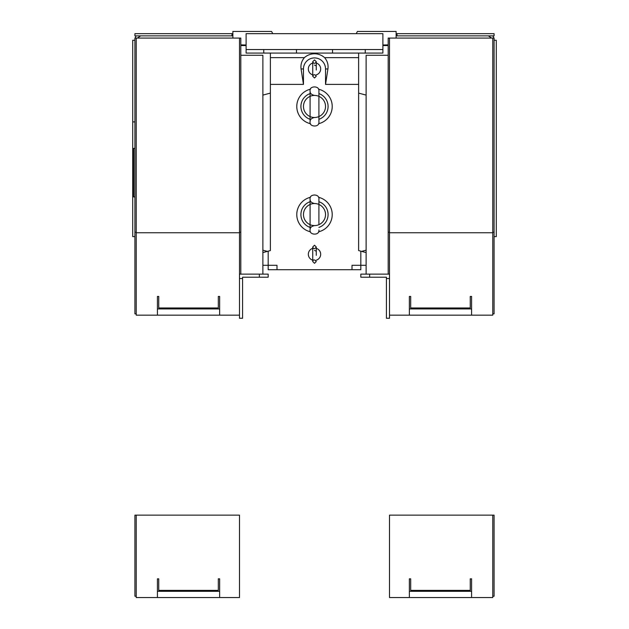 <?xml version="1.0" encoding="UTF-8"?>
<svg xmlns="http://www.w3.org/2000/svg" width="629" height="629" viewBox="0 0 629 629"><rect width="100%" height="100%" fill="white"/><g stroke="black" fill="none" stroke-linecap="round" stroke-linejoin="round"><path stroke-width="0.94" d="M358.624 53.072L358.624 57.648L324.611 57.648A15.167 15.167 0 0 0 304.389 57.648L270.376 57.648L270.376 53.072M358.624 57.648L358.624 84.396L325.531 84.396L327.921 68.954C328.487 64.685 327.379 60.919 324.611 57.648M366.125 265.304L352.004 265.304L352.004 269.715L360.826 269.715L360.826 251.168L366.125 252.583M358.624 84.396L358.624 250.578L360.826 251.168M304.389 57.648C301.621 60.919 300.513 64.685 301.079 68.954L303.469 84.396L303.469 68.954A11.031 11.031 0 0 1 314.5 57.923A11.031 11.031 0 0 1 325.531 68.954L325.531 84.396M303.469 84.396L270.376 84.396L270.376 57.648M262.875 265.304L268.174 265.304L268.174 269.715L276.996 269.715L276.996 265.304L268.174 265.304L268.174 251.168L270.376 250.578L270.376 84.396M276.996 269.715L352.004 269.715M318.518 231.826A17.73 17.73 0 0 0 318.518 197.294M310.482 197.294A17.73 17.73 0 0 0 310.482 231.826M318.518 123.724A17.73 17.73 0 0 0 318.518 89.192M310.482 89.192A17.73 17.73 0 0 0 310.482 123.724M262.875 252.583L268.174 251.168M272.782 33.659L271.579 31.45L232.872 31.45L232.872 38.07M246.112 53.072L263.755 53.072L246.112 53.072L246.112 45.571L240.813 45.571M240.813 44.871L246.112 44.997L246.112 33.659L382.888 33.659L356.218 33.659L357.421 31.45L396.128 31.45L396.128 38.07M382.888 33.659L382.888 49.542L246.112 49.542L246.112 33.659M382.888 44.997L388.187 44.871M388.187 45.571L382.888 45.571M365.245 49.542L365.245 53.072L382.888 53.072L382.888 49.542M263.755 49.542L263.755 53.072L365.245 53.072M310.089 204.449L310.089 204.456A11.031 11.031 0 0 1 325.531 214.56A11.031 11.031 0 0 1 310.089 224.671A11.031 11.031 0 0 1 310.089 204.449M310.089 96.347L310.089 96.347A11.031 11.031 0 0 1 325.531 106.458A11.031 11.031 0 0 1 310.089 116.569A11.031 11.031 0 0 1 310.089 96.347M318.911 227.415A13.594 13.594 0 0 0 318.911 201.705M310.089 201.705A13.594 13.594 0 0 0 310.089 227.415M318.911 204.708L318.911 199.118C319.823 193.622 309.012 193.701 310.089 199.118L310.089 230.002L310.089 199.118C309.971 201.39 311.441 202.86 314.5 203.529M318.911 224.411L318.911 199.118M318.911 119.313A13.594 13.594 0 0 0 318.911 93.603M310.089 93.603A13.594 13.594 0 0 0 310.089 119.313M310.089 112.945L310.089 91.016C309.971 93.289 311.441 94.759 314.5 95.427M310.089 116.31L310.089 121.9C309.028 127.121 319.839 127.601 318.911 121.9L318.911 116.31M318.911 96.607L318.911 91.016C319.823 85.52 309.012 85.599 310.089 91.016L310.089 121.9C309.971 119.636 311.441 118.166 314.5 117.489M494.079 40.272L496.289 40.272L496.289 236.622L494.079 236.622M492.759 313.84L494.079 313.84L494.079 38.07L492.759 38.07L492.759 315.16L389.508 315.16M492.759 232.211L494.079 232.211M369.655 274.126L369.655 277.216L360.826 277.216L360.826 274.126L389.508 274.126L389.508 232.761L492.759 232.761M471.577 296.44L470.256 296.44L470.256 307.982L410.69 307.982L410.69 296.44L409.361 296.44L409.361 308.925L471.577 308.925L471.577 296.44M389.508 232.761L389.508 38.07L492.759 38.07M389.508 274.126L389.508 318.25L386.418 318.25L386.418 278.537L389.508 278.537M369.655 277.216L386.418 277.216L386.418 278.537M389.508 232.211L388.187 232.211L388.187 38.07L389.508 38.07M388.187 274.126L388.187 232.211M366.125 274.126L366.125 55.273L388.187 55.273M409.361 308.925L409.361 315.16L471.577 315.16L471.577 308.925M494.079 35.861L494.079 33.659L397.009 33.659L397.009 35.861L494.079 35.861L492.869 35.861L493.93 38.07M491.619 38.07L488.348 35.861L485.478 35.861M134.921 40.272L132.711 40.272L132.711 236.622L134.921 236.622M132.711 121.9L134.921 121.9M136.241 313.84L134.921 313.84L134.921 38.07L136.241 38.07L136.241 315.16L239.492 315.16M136.241 232.211L134.921 232.211M240.813 274.126L240.813 38.07L136.241 38.07M239.492 38.07L239.492 232.761L136.241 232.761M239.492 232.761L239.492 274.126L268.174 274.126L268.174 277.216L259.345 277.216L259.345 274.126M157.423 308.925L219.639 308.925L219.639 296.44L218.31 296.44L218.31 307.982L158.744 307.982L158.744 296.44L157.423 296.44L157.423 315.16L219.639 315.16L157.423 315.16M240.813 232.211L239.492 232.211M240.813 55.273L262.875 55.273L262.875 274.126M239.492 278.537L242.582 278.537L242.582 318.25L239.492 318.25L239.492 274.126M242.582 278.537L242.582 277.216L259.345 277.216M219.639 308.925L219.639 315.16M231.991 33.659L134.921 33.659L134.921 35.861L231.991 35.861L231.991 33.659M135.07 38.07L136.131 35.861L134.921 35.861M137.381 38.07L140.652 35.861M134.921 148.373L133.639 148.373L133.639 196.908L134.921 196.908M136.241 596.229L134.921 596.229L134.921 515.143L136.241 515.143L136.241 597.55L157.423 597.55L157.423 578.829L158.744 578.829L158.744 590.372L218.31 590.372L218.31 578.829L219.639 578.829L219.639 597.55L157.423 597.55M136.241 515.143L239.492 515.143L239.492 597.55L219.639 597.55M157.423 591.307L219.639 591.307M492.759 596.229L494.079 596.229L494.079 515.143L492.759 515.143L492.759 597.55L471.577 597.55L471.577 578.829L470.256 578.829L470.256 590.372L410.69 590.372L410.69 578.829L409.361 578.829L409.361 591.307L471.577 591.307M471.577 597.55L389.508 597.55L389.508 515.143L492.759 515.143M409.361 597.55L409.361 591.307M316.261 70.016L316.261 61.673L316.261 65.919L314.5 65.117M312.739 63.034A6.18 6.18 0 0 0 312.739 74.875M316.261 74.875A6.18 6.18 0 0 0 316.261 63.034M312.739 251.238L312.739 246.993L314.5 245.224L316.261 246.993L316.261 251.238L314.5 250.436M312.739 248.353A6.18 6.18 0 0 0 312.739 260.194M316.261 260.194A6.18 6.18 0 0 0 316.261 248.353M296.471 49.542L296.471 53.072M332.529 49.542L332.529 53.072M303.469 68.954L301.079 68.954M325.531 68.954L327.921 68.954M132.711 172.645L133.639 172.645M366.125 95.113L358.624 93.1M366.125 250.177L361.628 251.38M262.875 250.177L267.372 251.38M262.875 95.113L270.376 93.1M314.5 225.591C311.441 226.267 309.971 227.737 310.089 230.002C309.028 235.222 319.839 235.71 318.911 230.002M318.911 91.016L318.911 121.9M312.739 70.016L312.739 76.235C313.667 74.206 314.846 74.206 316.261 76.235L314.5 77.996L312.739 76.235L312.739 61.673L314.5 59.912L316.261 61.673C315.003 63.906 313.824 63.906 312.739 61.673L312.739 65.919M316.261 255.335L316.261 246.993C314.704 249.233 313.533 249.233 312.739 246.993L312.739 261.554C313.305 259.337 314.484 259.337 316.261 261.554L314.5 263.315L312.739 261.554M316.261 251.238L316.261 254.273"/></g></svg>
